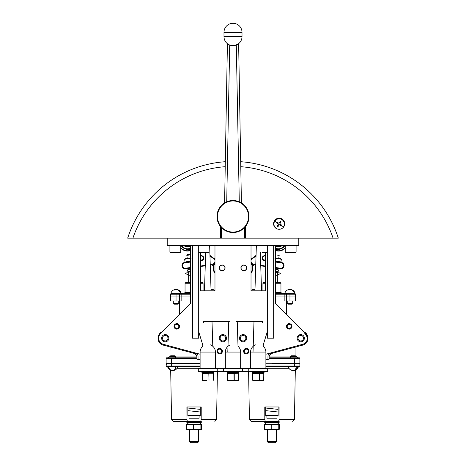 <?xml version="1.0" encoding="UTF-8"?>
<svg xmlns="http://www.w3.org/2000/svg" width="466" height="466" viewBox="0 0 466 466"><rect width="100%" height="100%" fill="white"/><g stroke="black" fill="none" stroke-linecap="round" stroke-linejoin="round"><path stroke-width="0.7" d="M277.119 223.278A2.155 2.155 0 0 1 277.637 222.48M279.891 222.002A2.155 2.155 0 0 1 280.683 222.521M281.161 224.775A2.155 2.155 0 0 1 280.643 225.573M278.394 226.051A2.155 2.155 0 0 1 277.596 225.527M221.28 227.425L221.28 238.155L244.72 238.155L244.72 227.425M273.589 223.738A5.551 5.551 0 0 0 279.14 229.289A5.551 5.551 0 0 0 284.691 223.738A5.551 5.551 0 0 0 279.14 218.187A5.551 5.551 0 0 0 273.589 223.738M277.305 225.981A2.901 2.901 0 0 0 278.126 226.453M281.103 225.87A2.901 2.901 0 0 0 281.691 225.119M338.316 238.155A110.652 110.652 0 0 0 240.695 161.714A110.652 110.652 0 0 1 338.316 238.155L333.097 238.155A105.695 105.695 0 0 0 240.782 166.694M127.684 238.155A110.652 110.652 0 0 1 225.305 161.714A110.652 110.652 0 0 0 127.684 238.155L220.558 238.155L220.558 226.593M245.442 226.593L245.442 238.155L333.097 238.155M245.442 238.155L244.72 238.155M221.28 238.155L220.558 238.155M233 200.526A16.007 16.007 0 0 1 249.007 216.527A16.007 16.007 0 0 1 233 232.534A16.007 16.007 0 0 1 216.993 216.527A16.007 16.007 0 0 1 233 200.526A16.007 16.007 0 0 1 249.007 216.527A16.007 16.007 0 0 1 233 232.534M229.703 45.021L233 45.651L229.703 45.021L226.715 201.807L229.703 45.021M224.589 202.914L227.414 43.711A9.011 9.011 0 0 1 223.989 36.639L223.989 32.311A9.011 9.011 0 0 1 233 23.3A9.011 9.011 0 0 1 242.011 32.311A9.011 9.011 0 0 0 233 23.3A9.011 9.011 0 0 0 223.989 32.311L233 32.3L233 36.651L233.012 32.311L233.012 36.639L223.989 36.639A9.011 9.011 0 0 0 227.414 43.711M230.752 45.365A9.011 9.011 0 0 1 223.989 36.639A9.011 9.011 0 0 0 230.752 45.365M235.248 45.365L233 45.651A9.011 9.011 0 0 0 242.011 36.639A9.011 9.011 0 0 1 235.248 45.365L238.633 43.67L241.411 202.914M239.285 201.807L236.297 45.021L239.285 201.807M233.012 32.311L242.011 32.311L242.011 36.639L233.012 36.639M167.212 238.155L167.212 245.366L298.788 245.366L298.788 238.155M214.977 245.366L214.977 290.825L200.555 290.825L200.555 252.578M265.445 252.578L265.445 290.825L251.023 290.825L251.023 245.366M273.664 245.366L273.664 338.194L267.315 338.194L267.315 245.366M217.232 371.53L198.306 371.53L198.306 368.647L217.232 368.647L217.232 371.53L223.54 371.53L223.54 368.647L217.232 368.647M223.54 368.647L242.46 368.647L242.46 371.53L223.54 371.53M242.46 371.53L248.768 371.53L248.768 368.647L242.46 368.647M248.768 368.647L267.694 368.647L267.694 371.53L248.768 371.53M255.741 344.823A7.66 7.66 0 0 0 250.574 352.069L250.574 368.647M253.207 346.285A7.66 7.66 0 0 0 250.574 352.069L265.894 352.069A7.66 7.66 0 0 0 262.917 346.005A7.66 7.66 0 0 1 265.894 352.069L265.894 368.647M229.394 321.627L203.182 321.627M192.499 245.366L192.499 338.194L198.697 338.194L198.697 245.366M212.018 321.627L212.793 346.285A7.66 7.66 0 0 1 215.426 352.069L215.426 368.647M215.426 352.069A7.66 7.66 0 0 0 210.259 344.823A7.66 7.66 0 0 1 215.426 352.069L200.106 352.069A7.66 7.66 0 0 1 203.083 346.005A7.66 7.66 0 0 0 200.106 352.069L200.106 368.647M190.635 245.366L190.635 303.477L160.496 333.738A6.314 6.314 0 0 0 163.321 344.292L200.095 354.23L200.095 368.647M203.1 346.063L198.697 331.629M237.252 321.627L238.021 346.285A7.66 7.66 0 0 1 240.66 352.069L225.34 352.069A7.66 7.66 0 0 1 229.394 345.306A7.66 7.66 0 0 0 225.34 352.069L225.34 368.647M240.66 352.069L240.66 368.647M236.606 321.627L262.818 321.627M265.905 368.647L265.905 354.23L302.679 344.292A6.314 6.314 0 0 0 305.504 333.738L275.365 303.477L275.365 245.366M262.9 346.063L267.315 331.582M222.183 270.793A2.901 2.901 0 0 0 225.084 267.898A2.901 2.901 0 0 0 222.183 264.997A2.901 2.901 0 0 0 219.288 267.898A2.901 2.901 0 0 0 222.183 270.793M243.817 270.793A2.901 2.901 0 0 0 246.712 267.898A2.901 2.901 0 0 0 243.817 264.997A2.901 2.901 0 0 0 240.916 267.898A2.901 2.901 0 0 0 243.817 270.793M180.732 252.036L180.191 252.578L170.457 252.578L169.915 252.036L180.732 252.036L180.732 245.634L169.915 245.634L169.915 252.036M194.013 353.345A4.509 4.509 0 0 1 196.955 357.573L196.955 358.505A0.868 0.868 0 0 0 197.817 359.373L198.033 359.373M162.704 344.933A6.308 6.308 0 0 1 158.213 338.52M307.787 338.52A6.308 6.308 0 0 1 303.296 344.933M271.987 353.345A4.509 4.509 0 0 0 269.045 357.573L269.045 358.505A0.868 0.868 0 0 1 268.183 359.373L267.967 359.373M190.425 303.686A1.8 1.8 0 0 0 189.953 304.03L160.193 333.79A6.757 6.757 0 0 0 163.222 345.096L196.367 353.974A2.254 2.254 0 0 1 198.033 356.152L198.033 359.735L200.095 359.735M265.905 359.735L267.967 359.735L267.967 356.152A2.254 2.254 0 0 1 269.633 353.974L302.778 345.096A6.757 6.757 0 0 0 305.807 333.79L276.047 304.03A1.8 1.8 0 0 0 275.575 303.686M174.092 325.786A2.738 2.738 0 0 1 177.348 323.695A2.738 2.738 0 0 1 179.445 326.957A2.738 2.738 0 0 1 176.183 329.048A2.738 2.738 0 0 1 174.092 325.786M174.791 325.944A2.027 2.027 0 0 1 177.196 324.394A2.027 2.027 0 0 1 178.746 326.8A2.027 2.027 0 0 1 176.334 328.349A2.027 2.027 0 0 1 174.791 325.944M296.085 252.036L295.543 252.578L285.809 252.578L285.268 252.036L296.085 252.036L296.085 245.634L285.268 245.634L285.268 252.036M256.428 252.036L267.245 252.036M267.245 245.634L256.428 245.634M266.703 252.578L262.038 252.578M209.03 252.578L199.297 252.578M198.755 252.036L209.572 252.036M209.572 245.634L198.755 245.634M243.648 350.589A2.738 2.738 0 0 1 246.904 348.498A2.738 2.738 0 0 1 249.001 351.754A2.738 2.738 0 0 1 245.739 353.851A2.738 2.738 0 0 1 243.648 350.589M244.347 350.741A2.027 2.027 0 0 1 246.753 349.197A2.027 2.027 0 0 1 248.302 351.603A2.027 2.027 0 0 1 245.891 353.152A2.027 2.027 0 0 1 244.347 350.741M286.555 325.786A2.738 2.738 0 0 1 289.817 323.695A2.738 2.738 0 0 1 291.908 326.957A2.738 2.738 0 0 1 288.652 329.048A2.738 2.738 0 0 1 286.555 325.786M287.254 325.944A2.027 2.027 0 0 1 289.666 324.394A2.027 2.027 0 0 1 291.209 326.8A2.027 2.027 0 0 1 288.804 328.349A2.027 2.027 0 0 1 287.254 325.944M216.999 350.589A2.738 2.738 0 0 1 220.261 348.498A2.738 2.738 0 0 1 222.352 351.754A2.738 2.738 0 0 1 219.096 353.851A2.738 2.738 0 0 1 216.999 350.589M217.698 350.741A2.027 2.027 0 0 1 220.109 349.197A2.027 2.027 0 0 1 221.653 351.603A2.027 2.027 0 0 1 219.247 353.152A2.027 2.027 0 0 1 217.698 350.741M275.365 249.805L276.618 249.491L276.734 249.042L279.414 249.205M275.365 249.048A7.672 7.672 0 0 0 276.618 249.491L280.27 249.042A7.211 7.211 0 0 0 282.81 247.83A7.211 7.211 0 0 1 275.365 248.541A7.211 7.211 0 0 0 284.907 245.366A7.211 7.211 0 0 1 280.27 249.042L275.365 250.283M252.671 266.15L252.782 266.849A1.73 1.73 0 0 1 254.751 264.938A1.73 1.73 0 0 0 252.782 266.849L252.898 265.154A2.19 2.19 0 0 1 254.815 264.478L255.764 264.618M252.782 266.849L252.456 265.288L252.898 265.154A9.489 9.489 0 0 0 251.023 261.729M275.365 261.566L281.313 262.434A3.157 3.157 0 0 1 283.98 266.016A3.157 3.157 0 0 1 280.404 268.684L275.365 267.95M265.445 266.5L260.744 265.812M255.747 265.084L254.751 264.938L254.815 264.478M265.445 255.164L263.232 256.807A1.73 1.73 0 0 0 264.018 259.906L265.445 260.115M251.023 262.463A9.029 9.029 0 0 1 251.023 273.326M251.023 272.523A8.563 8.563 0 0 0 251.023 263.273M251.023 259.143L256.05 255.397M275.365 245.891A4.963 4.963 0 0 0 282.192 245.366M242.961 265.282A2.749 2.749 0 0 1 246.427 267.041A2.749 2.749 0 0 1 244.667 270.507A2.749 2.749 0 0 1 241.202 268.748A2.749 2.749 0 0 1 242.961 265.282M275.365 275.435A8.598 8.598 0 0 0 280.66 273.093L275.365 272.319M275.365 271.416L278.115 271.818L278.394 269.89L275.365 268.987M276.489 268.917L275.365 268.981M278.75 258.368L279.181 255.385L275.365 254.826M277.305 268.23L277.2 268.946L275.365 268.678M275.365 261.385L279.775 261.764L280.188 258.927L274.794 258.141M280.188 258.927L281.377 259.102L280.963 261.933L279.775 261.764M278.755 258.31L280.497 258.671M278.225 261.944L279.996 262.096M278.231 261.886L278.796 262.067M191.206 258.141L185.812 258.927L186.225 261.764L190.635 261.385M186.225 261.764L185.695 262.288L185.037 261.933L184.623 259.102L185.812 258.927M187.775 261.944L186.004 262.096M187.245 258.31L185.503 258.671M190.635 267.95L185.596 268.684A3.157 3.157 0 0 1 182.02 266.016A3.157 3.157 0 0 1 184.687 262.434L187.839 261.974M189.085 272.546L185.34 273.093A8.598 8.598 0 0 0 190.635 275.435M190.635 254.826L186.819 255.385L187.25 258.368M190.635 268.678L188.8 268.946L188.695 268.23M189.534 254.989L189.429 254.279L187.419 254.576L186.819 255.385M189.353 268.946L187.606 269.89L187.885 271.818L190.635 271.416M187.606 269.89L190.635 268.981M221.333 270.507A2.749 2.749 0 0 1 219.573 267.041A2.749 2.749 0 0 1 223.039 265.282A2.749 2.749 0 0 1 224.798 268.748A2.749 2.749 0 0 1 221.333 270.507M183.19 247.83A7.211 7.211 0 0 0 190.635 248.541A7.211 7.211 0 0 1 181.093 245.366M213.422 265.731A9.029 9.029 0 0 0 213.218 266.849A1.73 1.73 0 0 0 211.249 264.938L210.253 265.084M209.95 255.397L214.977 259.143M213.545 265.288L213.102 265.154L213.545 265.288A9.029 9.029 0 0 1 214.977 262.463A9.029 9.029 0 0 0 214.977 273.326A9.029 9.029 0 0 1 213.218 266.849L213.545 265.288L213.218 266.849L213.102 265.154A9.489 9.489 0 0 1 214.977 261.729M205.256 265.812L200.555 266.5M184.687 262.434L184.752 262.888A2.697 2.697 0 0 0 182.474 265.946A2.697 2.697 0 0 0 185.532 268.23L190.635 267.478M202.768 256.807A1.73 1.73 0 0 1 201.982 259.906A1.73 1.73 0 0 0 202.768 256.807L200.555 255.164L202.768 256.807L203.042 256.44A2.19 2.19 0 0 1 202.052 260.366L201.982 259.906L200.555 260.115M202.052 260.366L200.555 260.581M190.635 262.032L184.752 262.888M190.635 249.048A7.672 7.672 0 0 1 189.382 249.491L185.73 249.042L190.635 250.283M190.635 249.805L189.382 249.491L189.266 249.042M190.635 245.891A4.963 4.963 0 0 1 183.808 245.366M264.071 373.12L264.071 372.398L252.391 372.398L252.391 373.12L259.486 373.406L259.486 380.326L263.744 380.326L263.768 373.406L259.486 373.406L263.931 373.26L259.655 373.12L263.931 373.26M252.56 373.12L252.764 380.326L259.282 380.326L259.282 373.406L252.723 373.406L252.723 380.326L257.18 380.326M259.207 373.12L259.655 373.12M259.183 373.26L256.848 373.26M253.422 372.398L264.059 371.967L258.228 371.699M264.059 371.967L257.704 372.398M255.904 371.781L263.506 372.043M262.486 371.53L253.09 371.973L258.24 372.235M263.855 373.26L263.622 380.472L252.846 380.472M263.756 373.26L257.284 373.26M256.982 380.326L263.698 380.326M234.421 373.12L238.842 373.12L238.842 372.398L227.158 372.398L227.158 373.12L234.421 373.12M231.579 373.12L227.338 373.12M227.245 373.12L227.612 380.472L238.388 380.472L227.612 380.472L227.49 373.406M228.189 372.398L238.825 371.967L232.994 371.699M238.825 371.967L232.476 372.398M230.67 371.781L238.272 372.043M227.425 371.53L227.862 371.973L233.006 372.235M237.252 371.53L227.862 371.973M227.49 380.326L234.049 380.326L233.973 373.12M233.949 373.26L227.53 373.406L234.049 373.406M234.049 380.326L238.388 380.472M234.386 373.26L238.615 373.26L234.252 373.406L234.252 380.326M238.621 373.26L234.252 373.406M238.51 380.326L238.51 373.406M209.187 373.12L213.609 373.12L213.609 372.398L201.929 372.398L201.929 373.12L209.187 373.12M202.955 372.398L213.591 371.967L207.76 371.699M213.591 371.967L207.242 372.398M205.436 371.781L213.038 372.043M202.192 371.53L202.896 371.682M212.018 371.53L202.628 371.973L207.778 372.235M206.38 373.26L208.739 373.12M208.82 373.406L209.018 380.326L208.82 373.406L202.302 373.406L202.256 380.326L202.302 373.406M202.378 380.472L206.636 380.472M209.152 373.26L213.381 373.26M213.277 380.326L213.277 373.406M213.294 373.26L206.817 373.26L213.294 373.26M278.155 406.975L278.155 416.056L276.967 416.056L278.155 416.056M279.058 419.691L279.093 406.975L264.787 406.975L264.816 419.691L265.294 421.392L278.586 421.392L279.058 419.691L294.442 419.691L295.31 370.155L298.456 366.602C297.751 368.787 296.265 370.091 294.005 370.499L295.298 369.794L293.201 370.517L290.866 369.794L292.549 370.499C290.289 370.091 288.809 368.787 288.105 366.602L296.458 366.602A5.365 3.297 90 0 1 294.943 369.818M264.729 421.392L264.729 422.546L279.146 422.546L279.146 421.392L251.162 421.392L265.294 421.392M279.146 422.546L277.416 424.276L266.459 424.276L264.729 422.546M276.967 416.056L276.967 418.223L266.907 418.223L266.907 416.056L265.719 416.056L265.719 406.975M279.146 421.392L278.586 421.392M265.905 366.026L299.865 366.026A0.577 0.577 0 0 1 299.288 366.602L265.905 366.602M299.865 363.719L299.865 366.026L299.865 363.719L265.905 363.719M265.445 282.396L263.791 282.396L265.445 282.396M275.365 293.353L284.085 293.353L281.814 293.353L280.951 292.485L275.365 292.485M275.365 296.959L284.86 296.959L275.365 296.959M295.368 296.959L284.86 296.959L295.368 296.959L295.368 294.215L289.963 294.215L289.963 300.995L295.368 300.995L295.368 296.959M289.963 293.353L289.963 294.215L284.86 294.215A0.868 0.775 -90 0 0 284.085 293.353L286.462 293.353L286.462 300.995L289.963 300.995M275.365 282.396L280.083 282.396L280.951 283.258L275.365 283.258M274.963 352.546L272.721 353.152M299.877 363.428L299.877 358.383L299.877 363.428L271.94 363.428M269.045 357.806L299.3 357.806A0.577 0.577 0 0 1 299.877 358.383L294.465 358.383L294.46 366.602M275.365 294.215L284.86 294.215L284.86 300.995L286.462 300.995M294.296 293.353A5.365 4.491 -90 0 0 292.229 290.137L290.778 289.462C292.998 289.904 294.448 291.198 295.141 293.353L284.784 293.353C285.477 291.198 286.928 289.904 289.147 289.462L289.345 289.736M292.229 290.137L290.091 289.438L288.105 290.161L289.345 289.438M292.7 303.453L291.984 304.164L287.936 304.164L287.225 303.453L292.7 303.453L292.7 300.995M289.345 289.52L289.963 289.462M267.432 441.745L268.387 442.7L275.493 442.7L276.443 441.745L267.432 441.745L267.432 429.681M278.767 429.04L274.998 429.681L267.81 429.681L271.224 429.04L274.998 429.681L279.175 429.669L279.478 424.922C279.239 424.077 279 424.077 278.767 424.922L278.767 429.04L279.122 429.681M264.758 429.681L264.397 429.04L267.81 429.681L264.7 429.669M265.113 424.922C264.874 424.077 264.636 424.077 264.397 424.922L264.397 429.04M264.397 424.922C266.668 424.077 268.946 424.077 271.224 424.922L271.224 429.04M271.224 424.922C273.734 424.077 276.245 424.077 278.767 424.922M278.831 424.712L276.443 424.287M278.155 415.515L265.719 415.515M276.967 418.223L266.907 418.223M254.978 289.654L254.046 289.438L252.059 290.161L253.096 289.462L251.023 290.248M253.294 289.438L253.294 289.736M253.294 289.52L253.918 289.462M295.694 369.794L293.277 370.499M290.539 356.502L291.256 355.785L295.304 355.785L296.021 356.502L290.539 356.502L290.539 357.806M297.442 339.574A3.606 3.606 0 0 1 299.388 334.868A3.606 3.606 0 0 1 304.1 336.813A3.606 3.606 0 0 1 302.149 341.526A3.606 3.606 0 0 1 297.442 339.574M298.234 339.248A2.749 2.749 0 0 1 299.72 335.66A2.749 2.749 0 0 1 303.308 337.145A2.749 2.749 0 0 1 301.822 340.733A2.749 2.749 0 0 1 298.234 339.248M239.78 339.574A3.606 3.606 0 0 1 241.726 334.868A3.606 3.606 0 0 1 246.438 336.813A3.606 3.606 0 0 1 244.487 341.526A3.606 3.606 0 0 1 239.78 339.574M240.573 339.248A2.749 2.749 0 0 1 242.058 335.66A2.749 2.749 0 0 1 245.646 337.145A2.749 2.749 0 0 1 244.161 340.733A2.749 2.749 0 0 1 240.573 339.248M161.9 336.813A3.606 3.606 0 0 1 166.612 334.868A3.606 3.606 0 0 1 168.558 339.574A3.606 3.606 0 0 1 163.851 341.526A3.606 3.606 0 0 1 161.9 336.813M162.692 337.145A2.749 2.749 0 0 1 166.28 335.66A2.749 2.749 0 0 1 167.766 339.248A2.749 2.749 0 0 1 164.178 340.733A2.749 2.749 0 0 1 162.692 337.145M219.562 336.813A3.606 3.606 0 0 1 224.274 334.868A3.606 3.606 0 0 1 226.22 339.574A3.606 3.606 0 0 1 221.513 341.526A3.606 3.606 0 0 1 219.562 336.813M220.354 337.145A2.749 2.749 0 0 1 223.942 335.66A2.749 2.749 0 0 1 225.428 339.248A2.749 2.749 0 0 1 221.839 340.733A2.749 2.749 0 0 1 220.354 337.145M200.281 406.975L200.281 416.056L199.093 416.056L200.281 416.056M201.184 419.691L201.213 406.975L186.907 406.975L186.942 419.691L187.414 421.392L200.706 421.392L201.184 419.691L216.568 419.691L217.406 371.53M186.854 421.392L186.854 422.546L201.271 422.546L201.271 421.392L173.288 421.392L187.414 421.392M201.271 422.546L199.541 424.276L188.584 424.276L186.854 422.546M199.093 416.056L199.093 418.223L189.033 418.223L189.033 416.056L187.845 416.056L187.845 406.975M201.271 421.392L200.706 421.392M200.095 363.719L166.135 363.719L166.42 363.428L166.135 366.026L171.54 366.026L171.54 363.428L166.123 363.428L166.123 358.383L166.123 363.428M200.095 366.602L166.712 366.602A0.577 0.577 0 0 1 166.135 366.026M190.635 283.258L185.049 283.258L185.917 282.396L190.635 282.396L187.979 282.396M185.049 283.258L185.049 292.485L190.635 292.485M179.538 300.995L179.538 296.959L170.632 296.959L190.635 296.959L179.538 296.959L179.538 294.215L176.037 294.215L176.037 300.995L181.14 300.995L181.14 294.215L179.538 294.215L179.538 293.353L190.635 293.353M185.049 292.485L184.186 293.353L181.915 293.353A0.868 0.775 -90 0 0 181.14 294.215L190.635 294.215M200.555 282.396L202.209 282.396L203.071 283.258L200.555 283.258M193.279 353.146L191.037 352.546M171.535 357.806L166.7 357.806A0.577 0.577 0 0 0 166.123 358.383L171.535 358.383L171.535 357.806L196.955 357.806M200.095 363.428L171.535 363.428L171.535 358.383L196.955 358.383M176.037 293.353L176.037 294.215L170.632 294.215L170.632 300.995L176.037 300.995M213.941 290.161L212.706 289.438L214.599 290.161L212.216 289.438L210.976 290.161M211.016 289.572L211.465 289.438L211.016 289.508M211.022 289.654L212.082 289.462M212.706 289.438L214.977 290.248M189.557 441.745L190.507 442.7L197.613 442.7L198.568 441.745L189.557 441.745L189.557 429.681M187.233 424.922C186.994 424.077 186.761 424.077 186.522 424.922C188.794 424.077 191.066 424.077 193.349 424.922C195.854 424.077 198.37 424.077 200.887 424.922L200.887 429.04L197.118 429.681L189.936 429.681L193.349 429.04L197.118 429.681L201.271 429.681M200.887 429.04L201.242 429.681L201.603 429.04L201.603 424.922C201.364 424.077 201.126 424.077 200.887 424.922M189.936 429.681L186.854 429.681L186.522 429.04L189.936 429.681M186.522 424.922L186.522 429.04M193.349 424.922L193.349 429.04M200.957 424.712L198.568 424.287M200.281 415.515L187.845 415.515M199.093 418.223L189.033 418.223M179.538 293.353L170.859 293.353C171.552 291.198 173.002 289.904 175.222 289.462L174.179 290.161L176.165 289.438L178.554 290.161L176.853 289.462C179.072 289.904 180.523 291.198 181.216 293.353L180.371 293.353A5.365 4.491 -90 0 0 178.309 290.137M178.775 303.453L178.064 304.164L174.016 304.164L173.3 303.453L178.775 303.453L178.775 300.995M174.01 290.161L175.909 289.502M167.544 366.602L175.903 366.602A5.365 3.297 90 0 1 174.389 369.818L172.641 370.517L170.306 369.794L171.995 370.499C169.735 370.091 168.249 368.787 167.544 366.602L170.69 370.155L171.558 419.691L186.942 419.691M177.895 366.602C177.191 368.787 175.711 370.091 173.451 370.499L174.389 369.818M173.346 370.412L172.723 370.499M170.055 346.925L169.979 356.502L170.696 355.785L174.744 355.785L175.461 356.502L169.979 356.572M275.365 250.498A9.011 9.011 0 0 0 285.268 248.005M275.505 250.242A8.726 8.726 0 0 0 285.268 247.557M281.761 225.165L281.324 226.016L279.28 224.682L277.952 226.726L277.154 226.208L278.482 224.163L276.437 222.835L276.961 222.037L279 223.365L280.328 221.327L281.027 222.002M276.291 228.404A5.219 5.219 0 0 1 274.765 221.181A5.219 5.219 0 0 1 281.988 219.649A5.219 5.219 0 0 1 283.514 226.872L281.58 225.614M281.126 221.845L279.798 223.89L281.843 225.218M180.732 248.005A9.011 9.011 0 0 0 190.635 250.498M180.732 247.557A8.726 8.726 0 0 0 190.495 250.242M280.637 245.366A3.944 3.944 0 0 1 276.367 245.366M281.493 245.366A4.462 4.462 0 0 1 275.511 245.366M275.365 245.722A4.829 4.829 0 0 0 282.017 245.366M190.635 245.722A4.829 4.829 0 0 1 183.983 245.366M184.507 245.366A4.462 4.462 0 0 0 190.489 245.366M185.363 245.366A3.944 3.944 0 0 0 189.633 245.366M225.218 166.694A105.695 105.695 0 0 0 132.903 238.155M233 232.085A15.553 15.553 0 0 0 248.553 216.527A15.553 15.553 0 0 0 233 200.974A15.553 15.553 0 0 0 217.447 216.527A15.553 15.553 0 0 0 233 232.085M275.365 248.023A6.745 6.745 0 0 0 284.377 245.366M280.404 268.684L280.468 268.23A2.697 2.697 0 0 0 283.526 265.946A2.697 2.697 0 0 0 281.248 262.888L275.365 262.032M260.727 265.34L265.445 266.034M275.365 267.478L280.468 268.23M262.958 256.44L263.232 256.807A1.73 1.73 0 0 0 264.018 259.906L263.948 260.366A2.19 2.19 0 0 1 262.958 256.44L265.445 254.587M265.445 260.581L263.948 260.366M281.313 262.434L281.248 262.888M256.032 255.985L251.023 259.719M181.624 245.366A6.745 6.745 0 0 0 190.635 248.023M211.249 264.938L211.185 264.478A2.19 2.19 0 0 1 213.102 265.154M214.977 259.719L209.968 255.985M200.555 266.034L205.273 265.34M210.236 264.618L211.185 264.478M185.596 268.684L185.532 268.23M200.555 254.587L203.042 256.44M214.977 272.523A8.563 8.563 0 0 1 214.977 263.273M189.382 249.491L188.305 249.217M288.908 368.303L265.905 368.303M251.162 421.392L249.432 419.691L264.816 419.691M265.445 283.258L262.929 283.258L263.791 282.396M269.301 356.076L290.965 356.076M295.59 356.076L295.992 356.478M302.189 345.254A7.2 7.2 0 0 0 303.331 344.922L302.184 345.254M303.593 331.571L307.968 338.194L307.589 340.506A7.2 7.2 0 0 0 303.593 331.576M305.317 333.295A6.687 6.687 0 0 1 305.667 333.65M294.465 357.806L294.465 358.383L269.045 358.383M200.095 368.303L177.092 368.303M171.54 366.602L171.54 366.026L200.095 366.026M175.035 356.076L196.699 356.076M168.325 357.806L170.41 356.076M162.407 331.576A7.2 7.2 0 0 0 158.411 340.5L158.661 335.258L162.407 331.571M163.816 345.254L162.663 344.922A7.2 7.2 0 0 0 163.811 345.254M160.333 333.65A6.687 6.687 0 0 1 160.683 333.295M214.977 290.662A5.365 4.491 -90 0 0 214.354 290.137M274.765 221.181L276.699 222.439M280.27 249.042L278.546 249.263M187.769 261.886L187.85 262.44M256.364 245.366L254.943 290.825M253.982 321.627L253.026 352.069M260.331 252.578L261.525 290.825M262.486 321.627L262.515 322.612M263.22 345.026L263.255 346.285M263.581 372.398L264.059 372.124M253.09 371.973L252.426 371.588M228.748 321.627L227.798 352.069M238.353 372.398L238.825 372.124M238.534 380.326L238.534 373.406M201.953 371.53L202.628 371.973M205.669 252.578L204.475 290.825M203.514 321.627L203.485 322.612M202.78 345.026L202.745 346.285M209.636 245.366L211.057 290.825M213.119 372.398L213.591 372.124M294.442 419.691L292.712 421.392M249.432 419.691L248.594 371.53M277.346 271.707L277.346 282.396M262.929 283.258L262.929 290.825M295.368 294.215L294.506 293.353M280.951 283.258L280.951 292.485M295.945 346.925L295.945 356.076L297.675 357.806M286.357 300.995L286.357 314.334M287.225 303.453L287.225 300.995M276.443 429.681L276.443 441.745M265.719 410.645L278.155 412.002M265.719 408.024L278.155 409.381M277.684 411.95L278.155 411.892M265.719 408.134L266.197 408.076M296.021 356.502L296.021 357.806M171.558 419.691L173.288 421.392M216.568 419.691L214.838 421.392M188.654 271.707L188.654 282.396M170.632 294.215L171.494 293.353M203.071 283.258L203.071 290.825M179.643 300.995L179.643 314.334M198.568 429.681L198.568 441.745M187.845 410.645L200.281 412.002M187.845 408.024L200.281 409.381M199.803 411.95L200.281 411.892M187.845 408.134L188.316 408.076M173.3 303.453L173.3 300.995M175.461 356.502L175.461 357.806M169.979 356.502L169.979 357.806"/></g></svg>
